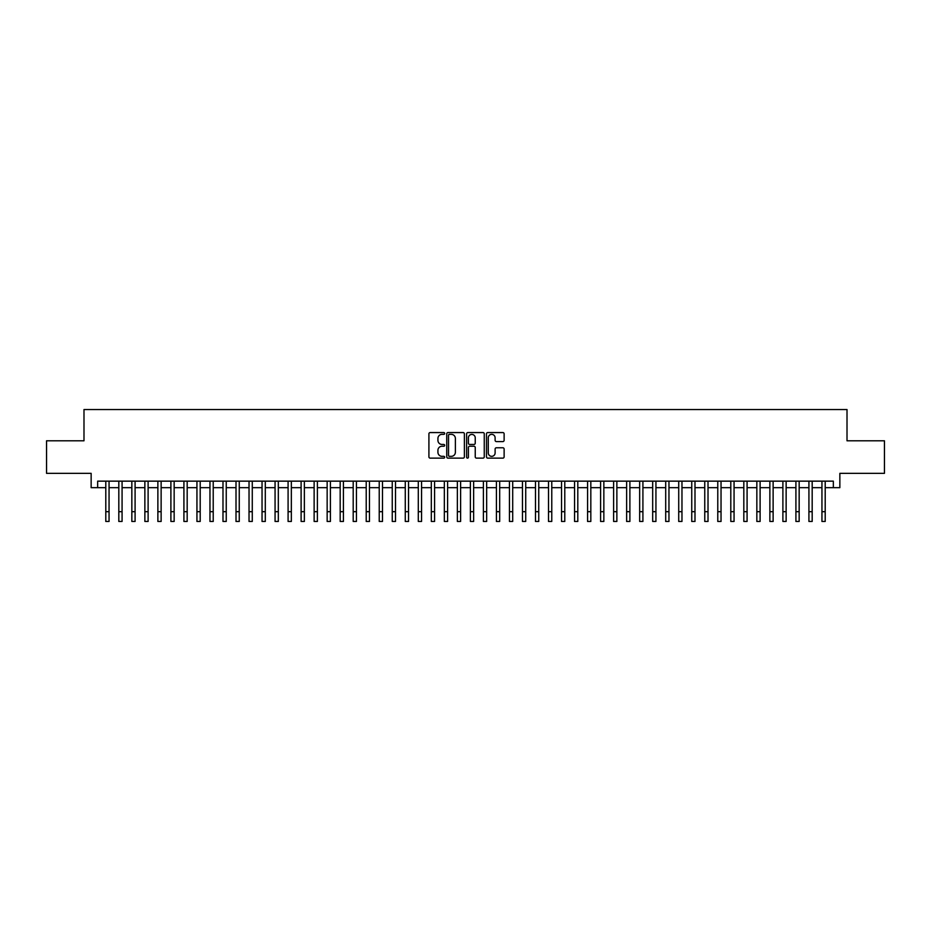 <?xml version="1.0" encoding="UTF-8"?>
<svg xmlns="http://www.w3.org/2000/svg" width="931" height="931" viewBox="0 0 931 931"><rect width="100%" height="100%" fill="white"/><g stroke="black" fill="none" stroke-linecap="round" stroke-linejoin="round"><path stroke-width="1.4" d="M444.669 433.462A0.896 0.896 0 0 0 443.773 432.566L430.192 432.566A1.28 1.28 0 0 0 428.912 433.846L428.912 456.853A1.28 1.28 0 0 0 430.192 458.133L443.773 458.133A0.896 0.896 0 0 0 444.669 457.237A0.896 0.896 0 0 0 443.773 456.341L442.016 456.341A4.085 4.085 0 0 1 437.931 452.257L437.931 450.336A4.085 4.085 0 0 1 442.016 446.24L443.773 446.24A0.896 0.896 0 0 0 444.669 445.355A0.896 0.896 0 0 0 443.773 444.459L442.016 444.459A4.085 4.085 0 0 1 437.931 440.363L437.931 438.443A4.085 4.085 0 0 1 442.016 434.358L443.773 434.358A0.896 0.896 0 0 0 444.669 433.462M502.856 441.585A1.28 1.28 0 0 0 504.125 440.305L504.125 433.846A1.28 1.28 0 0 0 502.856 432.566L487.774 432.566A1.28 1.28 0 0 0 486.494 433.846L486.494 456.853A1.28 1.28 0 0 0 487.774 458.133L502.856 458.133A1.28 1.28 0 0 0 504.125 456.853L504.125 449.056A1.28 1.28 0 0 0 502.856 447.776L496.398 447.776A1.28 1.28 0 0 0 495.117 449.056L495.117 452.92A3.421 3.421 0 0 1 491.696 456.341A3.421 3.421 0 0 1 488.286 452.92L488.286 437.779A3.421 3.421 0 0 1 491.696 434.358A3.421 3.421 0 0 1 495.117 437.779L495.117 440.305A1.28 1.28 0 0 0 496.398 441.585L502.856 441.585M97.662 487.669L97.662 481.152L833.338 481.152L833.338 487.669L839.855 487.669L839.855 473.344L884.45 473.344L884.45 440.794L847.012 440.794L847.012 409.547L83.988 409.547L83.988 440.794L46.55 440.794L46.55 473.344L91.145 473.344L91.145 487.669L105.797 487.669M464.383 433.846A1.28 1.28 0 0 0 463.103 432.566L448.02 432.566A1.28 1.28 0 0 0 446.74 433.846L446.74 456.853A1.28 1.28 0 0 0 448.02 458.133L463.103 458.133A1.28 1.28 0 0 0 464.383 456.853L464.383 433.846M467.897 432.566L482.98 432.566A1.28 1.28 0 0 1 484.26 433.846L484.26 456.853A1.28 1.28 0 0 1 482.98 458.133L476.521 458.133A1.28 1.28 0 0 1 475.241 456.853L475.241 447.52A1.28 1.28 0 0 0 473.972 446.24L469.69 446.24A1.28 1.28 0 0 0 468.409 447.52L468.409 457.237A0.896 0.896 0 0 1 467.513 458.133A0.896 0.896 0 0 1 466.617 457.237L466.617 433.846A1.28 1.28 0 0 1 467.897 432.566M109.055 487.669L118.819 487.669M122.077 487.669L131.841 487.669M135.088 487.669L144.864 487.669M148.11 487.669L157.874 487.669M161.133 487.669L170.897 487.669M174.155 487.669L183.919 487.669M187.178 487.669L196.941 487.669M200.2 487.669L209.964 487.669M213.222 487.669L222.986 487.669M226.245 487.669L236.009 487.669M239.255 487.669L249.031 487.669M252.278 487.669L262.042 487.669M265.3 487.669L275.064 487.669M278.322 487.669L288.086 487.669M291.345 487.669L301.109 487.669M304.367 487.669L314.131 487.669M317.39 487.669L327.153 487.669M330.412 487.669L340.176 487.669M343.423 487.669L353.198 487.669M356.445 487.669L366.22 487.669M369.467 487.669L379.231 487.669M382.49 487.669L392.254 487.669M395.512 487.669L405.276 487.669M408.534 487.669L418.298 487.669M421.557 487.669L431.321 487.669M434.579 487.669L444.343 487.669M447.602 487.669L457.365 487.669M460.612 487.669L470.388 487.669M473.635 487.669L483.398 487.669M486.657 487.669L496.421 487.669M499.679 487.669L509.443 487.669M512.702 487.669L522.466 487.669M525.724 487.669L535.488 487.669M538.746 487.669L548.51 487.669M551.769 487.669L561.533 487.669M564.78 487.669L574.555 487.669M577.802 487.669L587.577 487.669M590.824 487.669L600.588 487.669M603.847 487.669L613.61 487.669M616.869 487.669L626.633 487.669M629.891 487.669L639.655 487.669M642.914 487.669L652.678 487.669M655.936 487.669L665.7 487.669M668.958 487.669L678.722 487.669M681.969 487.669L691.745 487.669M694.992 487.669L704.755 487.669M708.014 487.669L717.778 487.669M721.036 487.669L730.8 487.669M734.059 487.669L743.822 487.669M747.081 487.669L756.845 487.669M760.103 487.669L769.867 487.669M773.126 487.669L782.89 487.669M786.136 487.669L795.912 487.669M799.159 487.669L808.923 487.669M812.181 487.669L821.945 487.669M825.203 487.669L833.338 487.669M449.429 434.358A0.896 0.896 0 0 0 448.533 435.254L448.533 455.445A0.896 0.896 0 0 0 449.429 456.341L451.279 456.341A4.085 4.085 0 0 0 455.375 452.257L455.375 438.443A4.085 4.085 0 0 0 451.279 434.358L449.429 434.358M475.241 437.838A3.421 3.421 0 0 0 471.831 434.428A3.421 3.421 0 0 0 468.409 437.838L468.409 443.179A1.28 1.28 0 0 0 469.69 444.459L473.972 444.459A1.28 1.28 0 0 0 475.241 443.179L475.241 437.838M105.797 511.689L109.055 511.689L109.055 521.453L105.797 521.453L105.797 481.152M109.055 511.689L109.055 481.152M118.819 511.689L122.077 511.689L122.077 521.453L118.819 521.453L118.819 481.152M122.077 511.689L122.077 481.152M131.841 511.689L135.088 511.689L135.088 521.453L131.841 521.453L131.841 481.152M135.088 511.689L135.088 481.152M144.864 511.689L148.11 511.689L148.11 521.453L144.864 521.453L144.864 481.152M148.11 511.689L148.11 481.152M157.874 511.689L161.133 511.689L161.133 521.453L157.874 521.453L157.874 481.152M161.133 511.689L161.133 481.152M170.897 511.689L174.155 511.689L174.155 521.453L170.897 521.453L170.897 481.152M174.155 511.689L174.155 481.152M183.919 511.689L187.178 511.689L187.178 521.453L183.919 521.453L183.919 481.152M187.178 511.689L187.178 481.152M196.941 511.689L200.2 511.689L200.2 521.453L196.941 521.453L196.941 481.152M200.2 511.689L200.2 481.152M209.964 511.689L213.222 511.689L213.222 521.453L209.964 521.453L209.964 481.152M213.222 511.689L213.222 481.152M222.986 511.689L226.245 511.689L226.245 521.453L222.986 521.453L222.986 481.152M226.245 511.689L226.245 481.152M236.009 511.689L239.255 511.689L239.255 521.453L236.009 521.453L236.009 481.152M239.255 511.689L239.255 481.152M249.031 511.689L252.278 511.689L252.278 521.453L249.031 521.453L249.031 481.152M252.278 511.689L252.278 481.152M262.042 511.689L265.3 511.689L265.3 521.453L262.042 521.453L262.042 481.152M265.3 511.689L265.3 481.152M275.064 511.689L278.322 511.689L278.322 521.453L275.064 521.453L275.064 481.152M278.322 511.689L278.322 481.152M288.086 511.689L291.345 511.689L291.345 521.453L288.086 521.453L288.086 481.152M291.345 511.689L291.345 481.152M301.109 511.689L304.367 511.689L304.367 521.453L301.109 521.453L301.109 481.152M304.367 511.689L304.367 481.152M314.131 511.689L317.39 511.689L317.39 521.453L314.131 521.453L314.131 481.152M317.39 511.689L317.39 481.152M327.153 511.689L330.412 511.689L330.412 521.453L327.153 521.453L327.153 481.152M330.412 511.689L330.412 481.152M340.176 511.689L343.423 511.689L343.423 521.453L340.176 521.453L340.176 481.152M343.423 511.689L343.423 481.152M353.198 511.689L356.445 511.689L356.445 521.453L353.198 521.453L353.198 481.152M356.445 511.689L356.445 481.152M366.22 511.689L369.467 511.689L369.467 521.453L366.22 521.453L366.22 481.152M369.467 511.689L369.467 481.152M379.231 511.689L382.49 511.689L382.49 521.453L379.231 521.453L379.231 481.152M382.49 511.689L382.49 481.152M392.254 511.689L395.512 511.689L395.512 521.453L392.254 521.453L392.254 481.152M395.512 511.689L395.512 481.152M405.276 511.689L408.534 511.689L408.534 521.453L405.276 521.453L405.276 481.152M408.534 511.689L408.534 481.152M418.298 511.689L421.557 511.689L421.557 521.453L418.298 521.453L418.298 481.152M421.557 511.689L421.557 481.152M431.321 511.689L434.579 511.689L434.579 521.453L431.321 521.453L431.321 481.152M434.579 511.689L434.579 481.152M444.343 511.689L447.602 511.689L447.602 521.453L444.343 521.453L444.343 481.152M447.602 511.689L447.602 481.152M457.365 511.689L460.612 511.689L460.612 521.453L457.365 521.453L457.365 481.152M460.612 511.689L460.612 481.152M470.388 511.689L473.635 511.689L473.635 521.453L470.388 521.453L470.388 481.152M473.635 511.689L473.635 481.152M483.398 511.689L486.657 511.689L486.657 521.453L483.398 521.453L483.398 481.152M486.657 511.689L486.657 481.152M496.421 511.689L499.679 511.689L499.679 521.453L496.421 521.453L496.421 481.152M499.679 511.689L499.679 481.152M509.443 511.689L512.702 511.689L512.702 521.453L509.443 521.453L509.443 481.152M512.702 511.689L512.702 481.152M522.466 511.689L525.724 511.689L525.724 521.453L522.466 521.453L522.466 481.152M525.724 511.689L525.724 481.152M535.488 511.689L538.746 511.689L538.746 521.453L535.488 521.453L535.488 481.152M538.746 511.689L538.746 481.152M548.51 511.689L551.769 511.689L551.769 521.453L548.51 521.453L548.51 481.152M551.769 511.689L551.769 481.152M561.533 511.689L564.78 511.689L564.78 521.453L561.533 521.453L561.533 481.152M564.78 511.689L564.78 481.152M574.555 511.689L577.802 511.689L577.802 521.453L574.555 521.453L574.555 481.152M577.802 511.689L577.802 481.152M587.577 511.689L590.824 511.689L590.824 521.453L587.577 521.453L587.577 481.152M590.824 511.689L590.824 481.152M600.588 511.689L603.847 511.689L603.847 521.453L600.588 521.453L600.588 481.152M603.847 511.689L603.847 481.152M613.61 511.689L616.869 511.689L616.869 521.453L613.61 521.453L613.61 481.152M616.869 511.689L616.869 481.152M626.633 511.689L629.891 511.689L629.891 521.453L626.633 521.453L626.633 481.152M629.891 511.689L629.891 481.152M639.655 511.689L642.914 511.689L642.914 521.453L639.655 521.453L639.655 481.152M642.914 511.689L642.914 481.152M652.678 511.689L655.936 511.689L655.936 521.453L652.678 521.453L652.678 481.152M655.936 511.689L655.936 481.152M665.7 511.689L668.958 511.689L668.958 521.453L665.7 521.453L665.7 481.152M668.958 511.689L668.958 481.152M678.722 511.689L681.969 511.689L681.969 521.453L678.722 521.453L678.722 481.152M681.969 511.689L681.969 481.152M691.745 511.689L694.992 511.689L694.992 521.453L691.745 521.453L691.745 481.152M694.992 511.689L694.992 481.152M704.755 511.689L708.014 511.689L708.014 521.453L704.755 521.453L704.755 481.152M708.014 511.689L708.014 481.152M717.778 511.689L721.036 511.689L721.036 521.453L717.778 521.453L717.778 481.152M721.036 511.689L721.036 481.152M730.8 511.689L734.059 511.689L734.059 521.453L730.8 521.453L730.8 481.152M734.059 511.689L734.059 481.152M743.822 511.689L747.081 511.689L747.081 521.453L743.822 521.453L743.822 481.152M747.081 511.689L747.081 481.152M756.845 511.689L760.103 511.689L760.103 521.453L756.845 521.453L756.845 481.152M760.103 511.689L760.103 481.152M769.867 511.689L773.126 511.689L773.126 521.453L769.867 521.453L769.867 481.152M773.126 511.689L773.126 481.152M782.89 511.689L786.136 511.689L786.136 521.453L782.89 521.453L782.89 481.152M786.136 511.689L786.136 481.152M795.912 511.689L799.159 511.689L799.159 521.453L795.912 521.453L795.912 481.152M799.159 511.689L799.159 481.152M808.923 511.689L812.181 511.689L812.181 521.453L808.923 521.453L808.923 481.152M812.181 511.689L812.181 481.152M821.945 511.689L825.203 511.689L825.203 521.453L821.945 521.453L821.945 481.152M825.203 511.689L825.203 481.152"/></g></svg>
